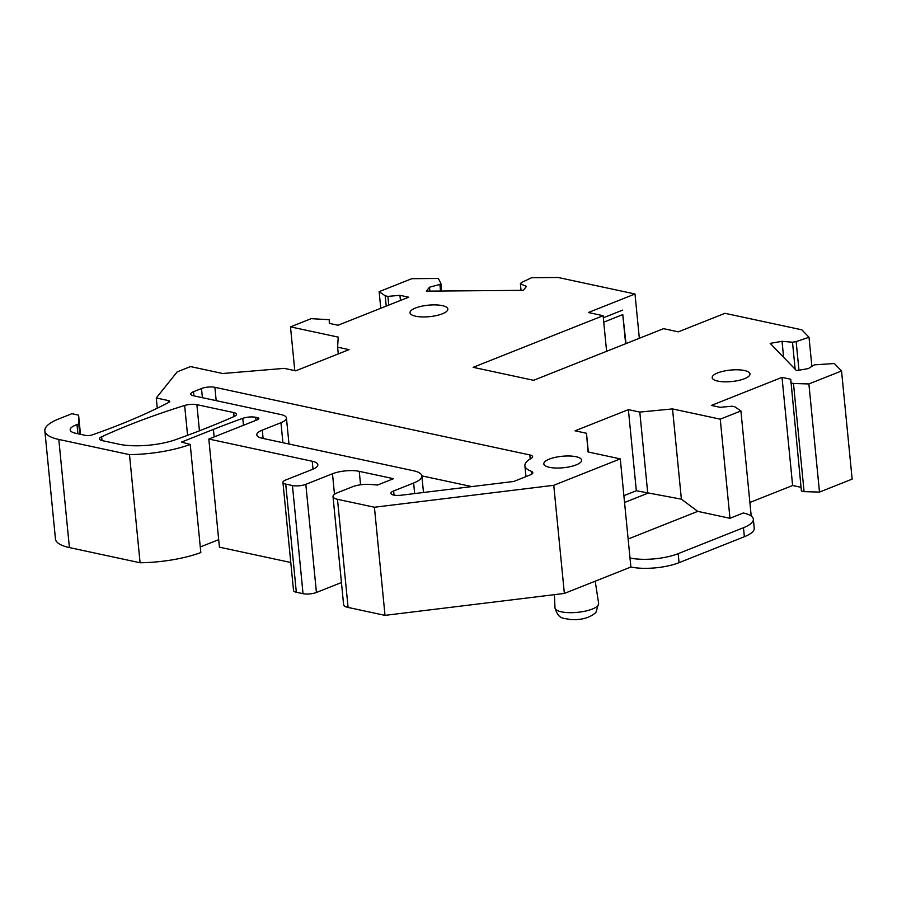 <?xml version="1.0" encoding="UTF-8"?>
<svg xmlns="http://www.w3.org/2000/svg" width="897" height="897" viewBox="0 0 897 897"><rect width="100%" height="100%" fill="white"/><g stroke="black" fill="none" stroke-linecap="round" stroke-linejoin="round"><path stroke-width="1.35" d="M157.289 408.202L156.28 397.976L177.191 371.874L190.523 366.581L222.748 373.511L284.304 368.364L295.718 370.82L349.034 349.639L337.62 347.184L338.281 353.911M360.56 484.795L359.237 471.34L393.491 478.695L377.514 485.042L370.596 484.447A15.204 4.608 -5.6 0 0 352.33 486.824L337.407 492.756A15.204 4.608 -5.6 0 0 333.011 496.546L343.618 604.679A15.204 4.608 -5.6 0 0 348.081 607.437L385.015 615.364L564.359 593.444L630.883 567.016L629.997 558.001A34.209 10.372 -5.6 0 0 678.166 553.662L743.478 527.716A34.209 10.372 -5.6 0 0 753.345 519.184A34.209 10.372 -5.6 0 0 743.299 512.994L729.967 518.287L697.731 511.368L681.384 499.158L636.332 490.737L623.886 495.671M681.384 499.158L672.526 408.92L639.796 412.082L628.382 409.637L575.067 430.818L586.481 433.262L588.32 452.01M606.607 351.299L603.109 315.699L473.156 367.322L533.592 380.306L663.545 328.672L678.323 331.845L724.978 313.311L801.817 329.816L809.016 337.272L811.875 366.402M580.897 462.011A19.005 5.763 -5.6 0 0 581.637 460.161A19.005 5.763 -5.6 0 0 565.099 456.057A19.005 5.763 -5.6 0 0 544.546 462.022A19.005 5.763 -5.6 0 0 543.806 463.872A19.005 5.763 -5.6 0 0 560.345 467.976A19.005 5.763 -5.6 0 0 580.897 462.011M156.28 397.976L168.3 400.567A4.754 1.446 -5.6 0 1 169.701 401.419A4.754 1.446 -5.6 0 1 168.838 402.372A456.102 138.362 -5.6 0 1 92.088 434.944A4.754 1.446 -5.6 0 1 85.686 435.437L75.752 433.307A19.005 5.763 -5.6 0 1 70.168 429.865A19.005 5.763 -5.6 0 1 76.996 424.629A4.754 1.446 -5.6 0 0 78.701 423.362L78.6 415.154L80.483 434.316M44.85 430.852A47.507 14.408 -5.6 0 0 58.81 439.452L129.493 454.633L140.089 562.767L69.417 547.585A47.507 14.408 -5.6 0 1 55.457 538.985L44.85 430.852A47.507 14.408 -5.6 0 1 58.563 419.011L71.883 413.708L78.6 415.154M140.089 562.767A66.513 20.183 -5.6 0 0 200.827 552.563L190.22 444.43A66.513 20.183 -5.6 0 1 129.493 454.633M256.004 420.301L255.701 417.296A9.497 2.882 -5.6 0 0 242.784 418.327A608.132 184.479 -5.6 0 0 213.408 429.405L181.553 442.064L190.22 444.43M200.278 546.979L218.689 539.658M255.701 417.296L257.45 417.666A4.754 1.446 -5.6 0 1 258.852 418.529A4.754 1.446 -5.6 0 1 257.473 419.718L208.822 439.037L219.429 547.17L290.785 562.497M341.443 582.534L316.428 592.48A9.497 2.882 -5.6 0 1 303.04 593.679L296.324 592.244A9.497 2.882 -5.6 0 1 293.532 590.518L282.936 482.384A9.497 2.882 -5.6 0 1 285.672 480.018L312.335 469.434A19.005 5.763 -5.6 0 0 317.818 464.691A19.005 5.763 -5.6 0 0 312.234 461.249L208.822 439.037M282.936 482.384A9.497 2.882 -5.6 0 0 285.728 484.111L292.444 485.546A9.497 2.882 -5.6 0 0 305.821 484.346L332.484 473.751A19.005 5.763 -5.6 0 1 359.237 471.34M333.011 496.546A15.204 4.608 -5.6 0 0 337.485 499.304L374.419 507.231L553.763 485.299L564.359 593.444M385.015 615.364L374.419 507.231M629.997 558.001L620.276 458.883L553.763 485.299M586.481 433.262L588.051 451.953L620.276 458.883M394.03 495.133L393.626 490.973L413.629 483.023A28.502 8.645 -5.6 0 0 421.859 475.915A28.502 8.645 -5.6 0 0 413.483 470.757L262.395 438.308A19.005 5.763 -5.6 0 1 256.811 434.866A19.005 5.763 -5.6 0 1 262.294 430.134L280.952 422.711A19.005 5.763 -5.6 0 0 286.435 417.98A19.005 5.763 -5.6 0 0 280.851 414.537L193.561 395.79A9.497 2.882 -5.6 0 1 190.769 394.063A9.497 2.882 -5.6 0 1 193.505 391.697L201.5 388.524L202.408 397.685M216.188 400.645L214.888 387.313A9.497 2.882 -5.6 0 0 201.5 388.524M214.888 387.313L529.824 454.947A9.497 2.882 174.4 0 1 532.616 456.674A9.497 2.882 174.4 0 1 531.069 458.479A38.01 11.526 -5.6 0 0 524.891 465.722A38.01 11.526 -5.6 0 0 531.226 471.239A9.497 2.882 -5.6 0 1 532.818 472.618A9.497 2.882 -5.6 0 1 530.071 474.984L513.79 481.454L401.363 495.2A9.497 2.882 -5.6 0 1 390.879 493.339A9.497 2.882 -5.6 0 1 393.626 490.973M421.848 475.87L471.777 486.589M118.819 444.183A41.811 12.681 -5.6 0 0 175.554 439.687A608.132 184.479 -5.6 0 0 234.162 416.477A9.497 2.882 -5.6 0 0 236.472 414.279A9.497 2.882 -5.6 0 0 233.68 412.564L196.88 404.659A9.497 2.882 -5.6 0 0 184.647 405.466A456.102 138.362 -5.6 0 0 101.63 436.794A9.497 2.882 -5.6 0 0 99.477 438.913A9.497 2.882 -5.6 0 0 102.269 440.629L118.819 444.183M630.883 567.016A34.209 10.372 -5.6 0 0 679.051 562.677L678.166 553.662M628.135 539.019L697.731 511.368M647.993 493.159L624.559 502.477M400.443 300.45L399.939 295.315L408.662 297.187L338.023 325.252L329.289 323.368L329.244 319.691L311.147 318.659L290.493 326.867L338.214 337.115L337.62 347.184M290.493 326.867L294.777 370.618M753.345 519.184L754.231 528.198A34.209 10.372 -5.6 0 1 744.364 536.731L679.051 562.677M729.967 518.287L720.246 419.168L740.911 410.961L751.215 516.044M740.911 410.961L734.834 406.801L732.143 406.218L720.1 407.305L711.377 405.433L782.016 377.368L792.623 485.501L801.032 487.306M749.881 502.477L792.623 485.501M782.016 377.368L790.75 379.24L801.402 491.051L804.082 491.634L793.486 383.501L790.795 382.918M819.488 492.083L852.15 479.11L841.543 370.977L808.892 383.95L819.488 492.083L804.082 491.634M808.892 383.95L793.486 383.501M783.608 357.286L782.049 341.32L770.175 343.36L796.502 370.629L808.365 368.589L814.353 364.855L834.345 363.52L841.543 370.977M782.049 341.32L792.5 342.217L795.146 369.228M809.016 337.272L796.155 341.589L798.958 370.214M796.155 341.589L792.5 342.217M603.109 315.699L588.342 312.526L634.998 293.992L639.337 338.292M625.635 343.73L622.776 314.6L603.748 322.158M626.005 343.585L622.776 314.6M622.731 310.093L603.322 317.807M429.865 291.11L429.484 287.219L426.344 291.144L523.31 290.348L526.449 286.423L520.395 283.777L521.359 282.577L531.618 277.7L558.147 277.487L634.998 293.992M520.395 283.777L521.034 290.37M429.484 287.219L439.889 284.439L440.539 291.02M380.765 308.265L379.128 291.66L411.79 278.687L438.319 278.462L440.853 283.239L441.616 291.02M440.853 283.239L439.889 284.439M379.128 291.66L385.205 295.819L386.215 306.101M385.205 295.819L387.896 296.391L388.749 305.092M399.939 295.315L387.896 296.391M329.244 319.691L329.614 323.447M720.246 419.168L672.526 408.92M639.796 412.082L647.746 493.182M628.382 409.637L636.332 490.737M447.098 310.911A19.005 5.763 -5.6 0 0 447.838 309.061A19.005 5.763 -5.6 0 0 431.3 304.958A19.005 5.763 -5.6 0 0 410.748 310.923A19.005 5.763 -5.6 0 0 410.019 312.773A19.005 5.763 -5.6 0 0 426.546 316.876A19.005 5.763 -5.6 0 0 447.098 310.911M712.924 375.821A19.005 5.763 -5.6 0 0 712.184 377.671A19.005 5.763 -5.6 0 0 728.723 381.763A19.005 5.763 -5.6 0 0 749.275 375.798A19.005 5.763 -5.6 0 0 750.015 373.959A19.005 5.763 -5.6 0 0 733.477 369.856A19.005 5.763 -5.6 0 0 712.924 375.821M168.501 402.551L168.3 400.567M77.893 433.767L76.996 424.629M79.766 434.17L78.701 423.362M69.417 547.585L58.81 439.452M214.148 436.929L213.408 429.405M243.468 425.279L242.784 418.327M257.641 419.639L257.45 417.666M313.008 469.153L312.234 461.249M296.324 592.244L285.728 484.111M303.04 593.679L292.444 485.546M316.428 592.48L305.821 484.346M334.491 494.281L332.484 473.751M348.081 607.437L337.485 499.304M262.294 430.134L263.113 438.465M280.952 422.711L282.914 442.714M193.92 395.869L193.505 391.697M529.824 454.947L530.217 458.972M531.529 474.278L531.226 471.239M413.629 483.023L414.661 493.574M102 440.573L101.63 436.794M187.574 435.314L184.647 405.466M199.448 430.807L196.88 404.659M234.072 416.511L233.68 412.564M744.364 536.731L743.478 527.716M598.635 603.468A21.932 6.66 174.4 0 1 597.794 605.71A21.932 6.66 174.4 0 1 573.889 612.606A21.932 6.66 174.4 0 1 554.974 607.751C558.629 620.107 563.574 617.764 570.043 619.513C581.211 620.264 589.834 617.898 595.922 612.438L598.635 603.468L595.204 581.189M288.991 444.015L286.435 417.98M525.967 476.621L524.891 465.722M423.485 492.498L421.859 475.915M554.413 594.655L554.974 607.751"/></g></svg>

